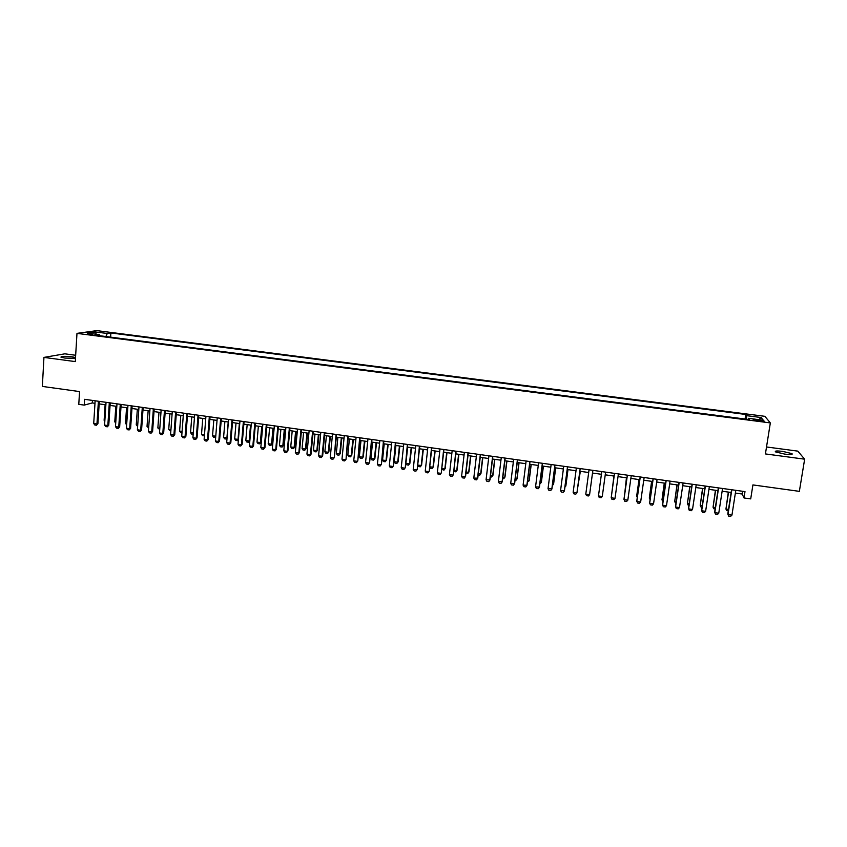 <?xml version="1.0" encoding="UTF-8"?>
<svg xmlns="http://www.w3.org/2000/svg" width="847" height="847" viewBox="0 0 847 847"><rect width="100%" height="100%" fill="white"/><g stroke="black" fill="none" stroke-linecap="round" stroke-linejoin="round"><path stroke-width="1.27" d="M75.531 357.529L71.974 356.799C64.7 356.089 61.026 356.206 60.963 357.159L64.923 358.069L75.489 358.313M784.798 454.13C790.685 454.797 793.067 454.627 791.945 453.611L782.681 451.387C776.826 450.72 774.454 450.89 775.556 451.906L784.798 454.13M87.156 334.311L92.704 334.258L87.156 334.311M75.669 355.264L64.817 353.824L43.949 357.402L42.35 386.423L79.554 391.579L78.782 404.347L84.245 405.11L92.302 402.928L94.98 403.31M764.873 416.322L96.844 330.626L76.982 333.369L770.336 422.918L764.873 416.322M770.336 422.918L765.413 453.928L804.65 459.18L797.81 451.133L766.514 446.972M804.65 459.18L799.356 491.355L752.919 484.918L750.707 498.894L743.994 497.951L744.989 491.609L84.605 399.318L84.245 405.11M759.695 420.101L753.174 419.879L760.574 421.234L764.121 421.065L759.695 420.101L759.537 421.097M99.819 335.74L99.364 334.65L95.626 335.2L749.436 419.583L748.536 418.323L748.208 419.424M99.364 334.65L87.336 333.104L95.436 331.96L107.304 333.485L110.883 332.966L745.773 414.469L746.631 415.665L761.146 417.529L763.295 420.228L748.536 418.323M43.949 357.402L75.288 361.595L76.982 333.369M735.376 493.07L742.184 494.023L743.994 497.951M99.163 403.892L105.875 404.834M110.057 405.417L116.812 406.369M120.994 406.952L127.791 407.905M131.963 408.487L138.802 409.45M142.963 410.033L149.855 410.996M154.016 411.578L160.951 412.553M165.101 413.135L172.089 414.109M176.229 414.691L183.259 415.676M187.399 416.258L194.482 417.253M198.6 417.825L205.736 418.831M209.855 419.403L217.033 420.408M221.141 420.991L228.372 421.997M232.47 422.579L239.743 423.595M243.841 424.167L251.167 425.194M255.254 425.766L262.623 426.803M266.71 427.375L274.132 428.413M278.197 428.984L285.672 430.032M289.738 430.604L297.265 431.663M301.32 432.224L308.89 433.293M312.945 433.855L320.568 434.924M324.602 435.496L332.278 436.565M336.312 437.137L344.041 438.217M348.064 438.778L355.846 439.868M359.859 440.429L367.693 441.531M371.695 442.092L379.583 443.193M383.575 443.754L391.515 444.866M395.496 445.427L403.49 446.549M407.471 447.11L415.517 448.232M419.487 448.794L427.587 449.926M431.547 450.477L439.699 451.62M443.648 452.182L451.853 453.325M455.802 453.876L464.061 455.04M467.989 455.591L476.31 456.755M480.238 457.306L488.613 458.481M492.52 459.032L500.948 460.207M504.854 460.757L513.346 461.943M517.242 462.494L525.775 463.69M529.661 464.23L538.269 465.437M542.144 465.988L550.794 467.195M554.658 467.735L563.371 468.963M567.225 469.503L576.002 470.731M579.846 471.271L588.686 472.51M592.519 473.039L601.402 474.288M605.234 474.828L614.16 476.078M618.024 476.617L626.96 477.867M630.856 478.417L639.803 479.677M643.752 480.228L652.698 481.477M656.69 482.038L665.647 483.298M669.67 483.859L678.648 485.119M682.714 485.691L691.692 486.94M695.8 487.523L704.789 488.783M708.939 489.365L717.938 490.625M722.131 491.218L731.141 492.478M742.618 491.271L742.184 494.023M92.461 400.409L92.302 402.928M746.451 419.191L746.631 415.665M745.064 419.011L745.773 414.469M110.608 337.138L110.883 332.966M107.304 333.485L105.854 336.524M758.827 419.646L761.146 417.529M95.436 331.96L96.24 334.247M735.799 490.318L731.946 515.114L730.622 516.374L728.653 516.098L727.795 514.034L731.564 489.725M731.946 515.114L727.986 514.542L731.819 489.767M728.304 510.815L726.599 510.572L725.953 509.047L728.515 509.418M728.325 492.075L725.953 509.047L728.568 492.118M722.555 488.475L718.754 513.218L717.451 514.489L715.482 514.203L714.646 512.149L718.351 487.883M718.754 513.218L714.804 512.647L718.584 487.914M709.352 486.623L705.615 511.334L704.323 512.594L702.364 512.319L701.549 510.275L705.202 486.051M705.615 511.334L701.676 510.762L705.403 486.072M696.213 484.791L692.518 509.449L691.247 510.72L689.299 510.434L688.495 508.401L692.094 484.219M692.518 509.449L688.6 508.888L692.274 484.24M683.116 482.959L679.474 507.575L678.225 508.846L676.277 508.571L675.493 506.538L679.04 482.388M679.474 507.575L675.578 507.025L679.199 482.409M715.143 508.931L713.714 508.729L713.058 507.205L715.355 507.533M715.419 490.275L713.058 507.205L715.641 490.307M702.025 507.057L700.882 506.898L700.215 505.373L702.237 505.659M702.555 488.465L700.215 505.373L702.756 488.497M688.971 505.193L688.092 505.066L687.415 503.552L689.183 503.796M689.754 486.676L687.415 503.552L689.924 486.697M675.959 503.33L674.667 501.731L676.171 501.943M676.986 484.886L674.667 501.731L677.134 484.908M670.072 481.138L666.483 505.712L665.255 506.982L663.317 506.707L662.545 504.674L666.038 480.577M666.483 505.712L662.598 505.161L666.166 480.588M663.01 501.477L661.962 499.91L663.212 500.09M664.281 483.108L661.962 499.91L664.397 483.118M657.081 479.317L653.545 503.859L652.328 505.13L650.401 504.844L649.638 502.832L653.09 478.767M653.545 503.859L649.67 503.309L653.185 478.777M650.094 499.635L649.31 498.11L650.295 498.248M651.618 481.329L649.31 498.11L651.714 481.34M644.133 477.507L640.65 502.006L639.453 503.277L637.526 503.002L636.785 500.979L640.184 476.956M640.65 502.006L636.796 501.456L640.258 476.967M638.998 479.561L636.7 495.855L637.431 496.416M639.072 479.571L636.7 496.31L637.283 497.517M631.237 475.707L627.818 500.164L626.632 501.435L624.715 501.159L623.985 499.148L627.331 475.167M627.818 500.164L623.974 499.614L627.383 475.167M626.431 477.803L624.62 494.584M626.484 477.803L624.525 495.304M615.017 498.332L613.853 499.592L611.947 499.317L611.195 497.782L614.53 473.378L611.195 497.782L615.017 498.332L618.395 473.918M611.809 493.092L613.937 476.046L611.862 492.763M605.605 472.128L602.281 496.501L601.126 497.771L599.221 497.496L598.458 495.95L601.772 471.588M598.458 495.95L602.281 496.501M592.858 470.35L589.586 494.68L588.453 495.95L586.558 495.675L585.785 494.14L589.046 469.81M585.785 494.14L589.586 494.68L592.879 470.35M580.163 468.571L576.934 492.869L575.822 494.129L573.938 493.865L573.154 492.319L576.362 468.042M573.154 492.319L576.934 492.869L580.206 468.582M577.643 487.883L580.301 471.334M577.559 488.56L580.343 471.334M565.055 486.083L565.754 486.178L567.924 469.598M564.917 487.152L565.881 485.755L567.988 469.609M552.519 484.293L553.462 484.431L555.6 467.872M552.35 485.67L553.61 484.008L555.696 467.883M567.511 466.803L564.335 491.059L563.244 492.319L561.36 492.054L560.566 490.519L563.731 466.274M560.566 490.519L564.473 490.614L567.585 466.813M554.912 465.045L551.789 489.259L550.709 490.519L548.835 490.254L548.03 488.719L551.143 464.516M548.03 488.719L551.937 488.814L555.007 465.056M542.355 463.288L539.285 487.459L538.226 488.73L536.352 488.454L535.548 486.93L538.607 462.758M535.548 486.93L539.465 487.025L542.482 463.309M540.037 482.515L541.212 482.684L543.319 466.146M539.857 483.881L541.381 482.261L543.435 466.168M529.851 461.541L526.834 485.68L525.786 486.94L523.922 486.676L523.097 485.14L526.114 461.022M523.097 485.14L527.025 485.246L530 461.562M527.596 480.736L529.015 480.937L531.09 464.431M527.427 482.102L529.206 480.524L531.228 464.452M517.401 459.805L514.425 483.891L513.388 485.162L511.535 484.897L510.709 483.362L513.674 459.275M510.709 483.362L514.648 483.468L517.57 459.826M515.198 478.968L516.861 479.201L518.893 462.727M515.029 480.334L515.844 480.45L517.072 478.788L519.052 462.748M504.992 458.068L502.059 482.123L501.043 483.383L499.201 483.118L498.364 481.594L501.276 457.549M498.364 481.594L502.303 481.699L505.183 458.089M502.853 477.21L504.748 477.475L506.75 461.022M502.684 478.566L503.753 478.714L504.981 477.062L506.94 461.054M492.626 456.342L489.746 480.355L488.751 481.615L486.909 481.35L486.062 479.826L488.931 455.824M486.062 479.826L490.011 479.931L492.838 456.364M490.551 475.453L492.679 475.749L494.659 459.328M490.392 476.808L491.694 476.999L492.933 475.347L494.86 459.36M480.313 454.617L477.475 478.597L476.49 479.857L474.659 479.593L473.801 478.068L476.628 454.098M473.801 478.068L477.772 478.174L480.545 454.648M478.301 473.706L480.651 474.034L482.599 457.634M478.132 475.061L479.688 475.283L480.937 473.632L482.832 457.666M468.042 452.901L465.257 476.84L464.283 478.1L462.462 477.835L461.594 476.31L464.368 452.393M461.594 476.31L465.564 476.427L468.306 452.933M466.083 471.959L468.677 472.33L470.593 455.951M465.935 473.304L467.724 473.568L468.973 471.927L470.837 455.993M455.813 451.197L453.41 474.68L452.129 476.353L450.308 476.088L449.429 474.574L452.16 450.678M456.099 451.229L453.41 474.68M449.429 474.574L453.071 475.093L452.129 476.353M453.928 470.223L456.745 470.625L458.619 454.278M457.062 470.233L455.802 471.864L457.062 470.233L458.894 454.32M455.802 471.864L453.812 471.228M443.637 449.492L441.298 472.944L440.006 474.616L438.195 474.352L437.317 472.827L439.995 448.984M443.944 449.535L441.298 472.944M437.317 472.827L440.948 473.357L440.006 474.616M431.504 447.798L429.238 471.218L427.936 472.88L426.136 472.615L425.236 471.101L427.873 447.29M431.832 447.841L429.238 471.218M425.236 471.101L428.857 471.62L427.936 472.88M419.424 446.104L417.222 469.492L415.919 471.154L414.109 470.89L413.209 469.376L415.803 445.596M419.773 446.157L417.222 469.492M413.209 469.376L416.819 469.894L415.919 471.154M441.806 468.497L444.855 468.931L446.697 452.605M445.194 468.539L443.934 470.17L445.194 468.539L446.994 452.647M443.934 470.17L441.732 469.174M429.736 466.771L433.008 467.237L434.829 450.943M433.368 466.856L432.097 468.476L433.368 466.856L435.146 450.985M432.097 468.476L430.329 468.222L429.694 467.131M417.709 465.056L421.203 465.554L422.992 449.281M421.584 465.172L420.313 466.792L421.584 465.172L423.331 449.334M420.313 466.792L418.545 466.538L417.698 465.098M407.375 444.421L405.247 467.777L403.934 469.429L402.134 469.174L401.234 467.65L403.775 443.923M407.756 444.474L405.247 467.777M401.234 467.65L404.824 468.169L403.934 469.429M407.672 447.131L405.914 463.373L409.44 463.87L411.197 447.629M409.842 463.5L408.561 465.109L409.842 463.5L411.557 447.682M408.561 465.109L406.804 464.865L405.914 463.373M395.38 442.748L393.315 466.062L391.992 467.713L390.213 467.459L389.292 465.945L391.79 442.24M395.782 442.801L393.315 466.062M389.292 465.945L392.87 466.453L391.992 467.713M395.93 445.49L394.215 461.7L397.719 462.197L399.445 445.977M398.143 461.827L396.862 463.436L398.143 461.827L399.826 446.041M396.862 463.436L395.104 463.193L394.215 461.7M383.426 441.075L381.425 464.357L380.102 466.009L378.323 465.744L377.402 464.23L379.848 440.578M383.85 441.139L381.425 464.357M377.402 464.23L380.959 464.749L380.102 466.009M384.242 443.849L382.548 460.037L386.041 460.535L387.746 444.336M386.497 460.165L385.194 461.774L386.497 460.165L388.148 444.4M385.194 461.774L383.458 461.52L382.548 460.037M371.515 439.413L369.588 462.663L368.254 464.304L366.486 464.05L365.544 462.536L367.958 438.915M371.96 439.477L369.588 462.663M365.544 462.536L369.101 463.044L368.254 464.304M372.585 442.219L370.933 458.375L374.416 458.873L376.079 442.706M374.882 458.502L373.58 460.112L374.882 458.502L376.502 442.769M373.58 460.112L371.844 459.868L370.933 458.375M359.657 437.751L357.783 460.969L356.449 462.61L354.681 462.356L353.739 460.842L356.1 437.253M360.123 437.814L357.783 460.969M353.739 460.842L357.275 461.35L356.449 462.61M347.831 436.099L346.031 459.286L344.687 460.916L342.929 460.662L341.976 459.148L344.295 435.612M348.318 436.173L346.031 459.286M341.976 459.148L345.502 459.656L344.687 460.916M336.058 434.458L334.321 457.602L332.966 459.233L331.219 458.979L330.256 457.465L332.532 433.96M336.566 434.532L334.321 457.602M330.256 457.465L333.771 457.973L332.966 459.233M360.981 440.588L359.35 456.724L362.823 457.221L364.454 441.075M363.31 456.861L362.008 458.46L363.31 456.861L364.909 441.139M362.008 458.46L360.271 458.206L359.35 456.724M349.409 438.968L347.81 455.083L351.272 455.57L352.881 439.455M351.78 455.21L350.467 456.808L351.78 455.21L353.347 439.519M350.467 456.808L348.742 456.565L347.81 455.083M337.889 437.348L336.323 453.441L339.763 453.928L341.341 437.835M340.293 453.569L338.969 455.167L340.293 453.569L341.828 437.91M338.969 455.167L337.254 454.924L336.323 453.441M324.327 432.817L322.082 456.3L322.643 455.93L321.299 457.549L319.541 457.306L318.578 455.792L320.812 432.33M324.856 432.891L322.643 455.93M318.578 455.792L322.082 456.3L321.299 457.549M326.402 435.739L324.867 451.8L328.297 452.287L329.843 436.226M328.848 451.938L327.524 453.526L328.848 451.938L330.351 436.3M327.524 453.526L325.809 453.283L324.867 451.8M312.638 431.187L310.425 454.627L311.018 454.257L309.663 455.877L307.916 455.633L306.942 454.119L309.134 430.689M313.189 431.261L311.018 454.257M306.942 454.119L310.425 454.627L309.663 455.877M314.968 434.14L313.454 450.17L316.873 450.657L318.387 434.617M317.434 450.308L316.111 451.896L317.434 450.308L318.917 434.691M316.111 451.896L314.396 451.652L313.454 450.17M300.981 429.556L298.822 452.954L299.436 452.594L298.07 454.214L296.334 453.971L295.349 452.457L297.498 429.069M301.553 429.63L299.436 452.594M295.349 452.457L298.822 452.954L298.07 454.214M303.565 432.542L302.083 448.55L305.481 449.037L306.974 433.018M306.074 448.688L304.74 450.276L306.074 448.688L307.525 433.092M304.74 450.276L303.035 450.032L302.083 448.55M289.378 427.936L287.26 451.303L287.895 450.943L286.519 452.552L284.793 452.309L283.798 450.805L285.905 427.449M289.97 428.021L287.895 450.943M283.798 450.805L287.26 451.303L286.519 452.552M292.204 430.954L290.743 446.93L294.142 447.417L295.603 431.43M294.745 447.078L293.411 448.656L294.745 447.078L296.175 431.504M293.411 448.656L291.707 448.412L290.743 446.93M277.816 426.316L275.741 449.651L276.397 449.291L275.021 450.9L273.295 450.657L272.3 449.154L274.354 425.829M278.43 426.401L276.397 449.291M272.3 449.154L275.741 449.651L275.021 450.9M280.886 429.365L279.457 445.321L282.834 445.808L284.274 429.842M283.459 445.469L282.115 447.036L283.459 445.469L284.857 429.916M282.115 447.036L280.431 446.793L279.457 445.321M266.297 424.707L264.264 447.999L264.931 447.65L263.555 449.259L261.839 449.005L260.834 447.502L262.856 424.22M266.932 424.792L264.931 447.65M260.834 447.502L264.264 447.999L263.555 449.259M269.6 427.777L268.203 443.712L271.569 444.199L272.978 428.254M272.215 443.86L270.871 445.427L272.215 443.86L273.592 428.338M270.871 445.427L269.187 445.194L268.203 443.712M254.82 423.098L252.83 446.358L253.518 446.009L252.131 447.618L250.416 447.364L249.41 445.871L251.39 422.621M255.476 423.193L253.518 446.009M249.41 445.871L252.83 446.358L252.131 447.618M258.367 426.21L256.99 442.113L260.347 442.589L261.734 426.676M261.014 442.261L259.658 443.828L261.014 442.261L262.358 426.772M259.658 443.828L257.986 443.584L256.99 442.113M243.385 421.51L241.437 444.728L242.136 444.379L240.749 445.977L239.045 445.734L238.018 444.23L239.966 421.023M244.063 421.594L242.136 444.379M238.018 444.23L241.437 444.728L240.749 445.977M247.165 424.633L245.821 440.525L249.166 441.001L250.521 425.109M248.489 442.229L249.844 440.673L248.489 442.229L246.816 441.996L245.821 440.525M231.993 419.911L230.077 443.097L230.808 442.759L229.41 444.347L227.705 444.103L226.678 442.61L228.574 419.434M232.681 420.006L230.808 442.759M226.678 442.61L230.077 443.097L229.41 444.347M236.006 423.077L234.693 438.937L238.028 439.402L239.352 423.542M238.42 439.445L237.361 440.641L238.441 439.212M237.361 440.641L235.688 440.398L234.693 438.937M220.633 418.323L218.77 441.467L219.511 441.139L218.113 442.727L216.419 442.483L215.382 440.98L217.234 417.846M221.353 418.429L219.511 441.139M215.382 440.98L218.77 441.467L218.113 442.727M224.889 421.51L223.597 437.348L226.922 437.825L228.214 421.986M227.038 438.217L226.265 439.053L227.081 437.751M226.265 439.053L224.603 438.82L223.597 437.348M209.325 416.745L207.494 439.858L208.256 439.519L206.848 441.107L205.165 440.863L204.116 439.371L205.937 416.269M210.056 416.851L208.256 439.519M204.116 439.371L207.494 439.858L206.848 441.107M215.699 436.988L213.56 437.243L212.544 435.771L215.763 436.226M213.804 419.964L212.544 435.771M215.741 436.459L215.212 437.476M198.05 415.168L196.26 438.238L197.044 437.91L195.636 439.498L193.952 439.254L192.894 437.761L194.672 414.702M198.801 415.274L197.044 437.91M192.894 437.761L196.26 438.238L195.636 439.498M204.402 435.76L202.549 435.665L201.533 434.204L204.487 434.617M202.761 418.418L201.533 434.204M186.816 413.601L185.07 436.639L185.874 436.311L184.455 437.888L182.783 437.645L181.724 436.152L183.46 413.124M187.589 413.707L185.874 436.311M181.724 436.152L185.07 436.639L184.455 437.888M193.158 434.32L191.581 434.098L190.554 432.637L193.264 433.018M191.761 416.872L190.554 432.637M175.625 412.034L173.921 435.03L174.736 434.712L173.317 436.29L171.645 436.046L170.575 434.553L172.28 411.568M176.42 412.15L174.736 434.712M170.575 434.553L173.921 435.03L173.317 436.29M181.978 432.722L180.655 432.531L179.617 431.07L182.073 431.419M180.803 415.337L179.617 431.07M164.477 410.477L162.804 433.442L163.651 433.124L162.211 434.691L160.559 434.458L159.48 432.965L161.142 410.012M165.292 410.594L163.651 433.124M159.48 432.965L162.804 433.442L162.211 434.691M170.829 431.134L168.722 429.514L170.925 429.831M169.876 413.802L168.722 429.514M153.36 408.921L151.729 431.854L152.598 431.536L151.158 433.103L149.506 432.859L148.416 431.377L150.035 408.455M154.196 409.037L152.598 431.536M148.416 431.377L151.729 431.854L151.158 433.103M159.723 429.545L157.86 427.968L159.818 428.243M158.982 412.277L157.86 427.968M142.296 407.375L140.697 430.265L141.576 429.958L140.136 431.515L138.485 431.282L137.394 429.8L138.982 406.909M143.143 407.492L141.576 429.958M137.394 429.8L140.697 430.265L140.136 431.515M148.659 427.968L147.029 426.422L148.754 426.666M148.14 410.753L147.029 426.422M131.264 405.84L129.707 428.688L130.607 428.381L129.157 429.937L127.516 429.704L126.415 428.222L127.961 405.374M132.132 405.957L130.607 428.381M126.415 428.222L129.707 428.688L129.157 429.937M137.638 426.39L136.251 424.876L137.722 425.088M137.33 409.239L136.251 424.876M120.274 404.294L118.749 427.121L119.671 426.814L118.22 428.37L116.579 428.137L115.478 426.644L116.981 403.839M121.153 404.421L119.671 426.814M115.478 426.644L118.749 427.121L118.22 428.37M126.648 424.813L125.504 423.352L126.732 423.521M126.552 407.735L125.504 423.352M109.316 402.77L107.834 425.554L108.765 425.258L107.315 426.803L105.684 426.57L104.573 425.088L106.034 402.314M110.226 402.897L108.765 425.258M104.573 425.088L107.834 425.554L107.315 426.803M115.817 406.221L114.79 421.817L115.785 421.965M114.79 421.817L115.711 423.055M98.4 401.245L96.96 423.987L97.913 423.691L96.452 425.236L94.822 425.003L93.71 423.521L95.139 400.79M99.321 401.372L97.913 423.691M93.71 423.521L96.96 423.987L96.452 425.236M105.123 404.728L104.117 420.292L104.869 420.408M104.117 420.292L104.816 421.234M756.583 420.705L756.731 419.72M791.818 454.416L791.945 453.611"/></g></svg>
